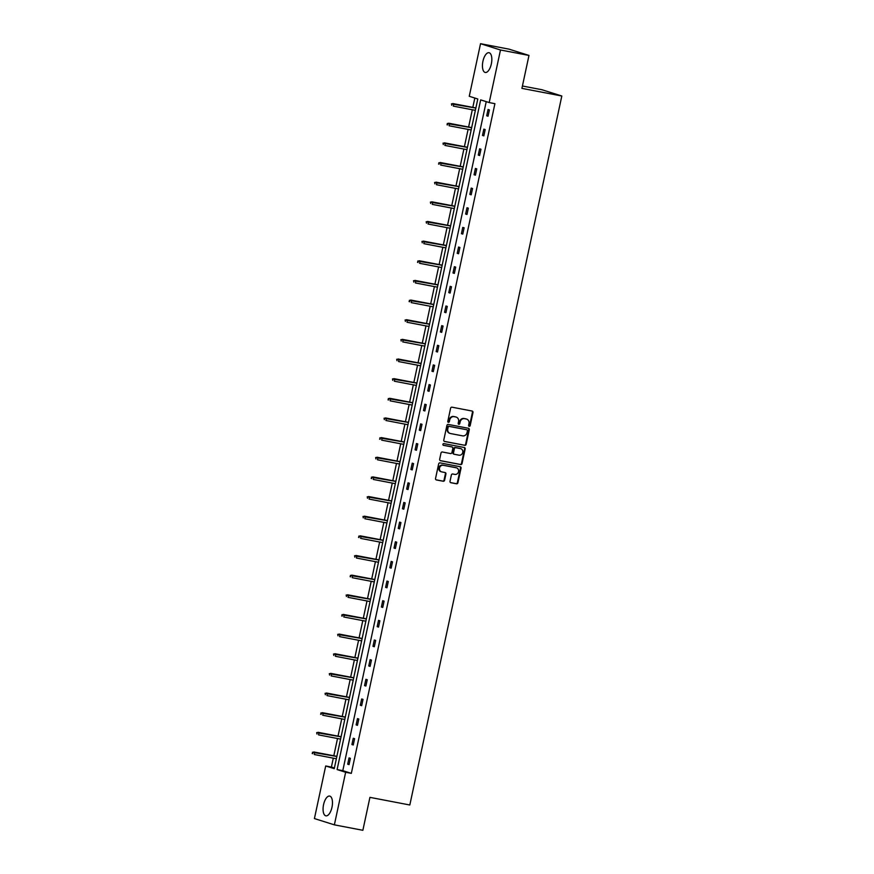 <?xml version="1.0" encoding="UTF-8"?>
<svg xmlns="http://www.w3.org/2000/svg" width="874" height="874" viewBox="0 0 874 874"><rect width="100%" height="100%" fill="white"/><g stroke="black" fill="none" stroke-linecap="round" stroke-linejoin="round"><path stroke-width="1.31" d="M469.196 426.337A0.885 0.798 107.5 0 0 470.168 425.627L472.987 412.495A1.267 1.136 107.5 0 0 472.124 411.042L451.989 407.186A1.267 1.136 107.5 0 0 450.602 408.213L447.794 421.344A0.885 0.798 107.5 0 0 449.356 421.65L449.717 419.946A4.053 3.638 107.5 0 1 454.152 416.679L455.824 416.996A4.053 3.638 107.5 0 1 458.555 421.639L458.195 423.333A0.885 0.798 107.5 0 0 459.757 423.639L460.128 421.934A4.053 3.638 107.5 0 1 464.553 418.668L466.235 418.985A4.053 3.638 107.5 0 1 468.967 423.628L468.595 425.332A0.885 0.798 107.5 0 0 469.196 426.337M468.868 426.184A0.885 0.798 107.5 0 0 469.622 425.452L472.441 412.32A1.267 1.136 107.5 0 0 471.927 410.998M448.056 422.197A0.885 0.798 107.5 0 0 448.821 421.476L449.181 419.771L449.717 419.946M458.457 424.196A0.885 0.798 107.5 0 0 459.221 423.464L459.582 421.771L460.128 421.934M323.566 804.637A10.062 4.381 100.8 0 1 329.662 796.083A10.062 4.381 100.8 0 1 331.978 807.292A10.062 4.381 100.8 0 1 325.882 815.846A10.062 4.381 100.8 0 1 323.566 804.637M482.929 61.267A10.062 4.381 100.8 0 1 489.025 52.713A10.062 4.381 100.8 0 1 491.341 63.911A10.062 4.381 100.8 0 1 485.245 72.466A10.062 4.381 100.8 0 1 482.929 61.267M450.023 481.268A1.267 1.136 107.5 0 0 450.886 482.721L456.534 483.792A1.267 1.136 107.5 0 0 457.91 482.776L461.046 468.191A1.267 1.136 107.5 0 0 460.194 466.738L440.048 462.881A1.267 1.136 107.5 0 0 438.661 463.908L435.536 478.493A1.267 1.136 107.5 0 0 436.388 479.946L443.216 481.246A1.267 1.136 107.5 0 0 444.604 480.23L445.937 473.981A1.267 1.136 107.5 0 0 445.084 472.539L441.698 471.884A3.387 3.048 107.5 0 1 443.118 465.274L456.381 467.808A3.387 3.048 107.5 0 0 455.835 467.634L456.381 467.808A3.387 3.048 107.5 0 1 454.961 474.418L452.754 474.003A1.267 1.136 107.5 0 0 451.366 475.019L450.023 481.268M480.536 43.7L509.029 49.152L528.978 55.433L521.92 88.372L561.818 96.009L409.819 804.998L369.931 797.361L362.863 830.3L334.371 824.848L314.422 818.567L325.696 765.974L334.239 768.672L477.805 98.98L469.262 96.282L480.536 43.7L500.485 49.993L489.211 102.575L480.667 99.876L337.102 769.568L345.645 772.266L334.371 824.848M528.978 55.433L500.485 49.993M486.228 101.635L342.794 770.66L351.337 773.359L494.913 103.667L489.211 102.575M351.337 773.359L345.645 772.266M464.771 445.347A1.267 1.136 107.5 0 0 466.159 444.331L469.283 429.735A1.267 1.136 107.5 0 0 468.431 428.282L448.296 424.436A1.267 1.136 107.5 0 0 446.909 425.452L443.784 440.048A1.267 1.136 107.5 0 0 444.637 441.501L464.236 445.183A1.267 1.136 107.5 0 0 465.623 444.156L468.748 429.571A1.267 1.136 107.5 0 0 468.235 428.249M465.165 448.963L462.04 463.548A1.267 1.136 107.5 0 1 460.653 464.575L440.518 460.718A1.267 1.136 107.5 0 1 439.655 459.276L440.999 453.027A1.267 1.136 107.5 0 1 442.386 452L450.547 453.562A1.267 1.136 107.5 0 0 451.934 452.546L452.819 448.406A1.267 1.136 107.5 0 0 451.967 446.953L443.468 445.325A0.885 0.798 107.5 0 1 443.839 443.599L464.312 447.51A1.267 1.136 107.5 0 1 465.165 448.963L464.629 448.788L461.494 463.384L462.04 463.548M561.818 96.009L541.869 89.716L522.433 86.002M474.822 98.041L472.823 107.371M472.31 109.753L468.606 127.025M468.093 129.407L464.4 146.668M463.886 149.05L460.183 166.322M459.669 168.704L455.977 185.965M455.463 188.347L451.76 205.619M451.246 208.001L447.543 225.263M447.04 227.644L443.337 244.917M442.823 247.298L439.119 264.56M438.606 266.941L434.913 284.214M434.4 286.596L430.696 303.857M430.183 306.239L426.49 323.511M425.977 325.893L422.273 343.154M421.76 345.536L418.056 362.808M417.553 365.19L413.85 382.451M413.336 384.833L409.633 402.106M409.13 404.487L405.427 421.749M404.913 424.13L401.21 441.403M400.696 443.784L397.004 461.046M396.49 463.428L392.787 480.7M392.273 483.082L388.569 500.343M388.067 502.725L384.363 519.997M383.85 522.379L380.146 539.64M379.644 542.022L375.94 559.294M375.427 561.676L371.723 578.938M371.21 581.319L367.517 598.592M367.004 600.973L363.3 618.235M362.786 620.616L359.083 637.889M358.58 640.271L354.877 657.532M354.363 659.914L350.66 677.186M350.157 679.568L346.454 696.829M345.94 699.211L342.237 716.483M341.723 718.865L338.03 736.126M337.517 738.508L333.813 755.781M333.3 758.162L331.399 767.066L334.381 768.006M331.399 767.066L325.696 765.974M342.794 770.66L337.102 769.568M347.688 764.204L349.043 757.911L350.387 758.326L349.043 764.63L347.688 764.204L349.076 764.466M351.905 744.55L353.26 738.257L354.604 738.683L353.249 744.976L351.905 744.55L353.282 744.823M356.122 724.907L357.466 718.614L358.81 719.029L357.466 725.333L356.122 724.907L357.499 725.169M360.328 705.252L361.683 698.96L363.027 699.386L361.672 705.679L360.328 705.252L361.716 705.526M364.545 685.609L365.889 679.317L367.244 679.732L365.889 686.035L364.545 685.609L365.922 685.871M368.752 665.955L370.106 659.662L371.45 660.089L370.106 666.381L368.752 665.955L370.139 666.228M372.969 646.312L374.312 640.019L375.667 640.434L374.312 646.738L372.969 646.312L374.345 646.574M377.175 626.658L378.529 620.365L379.873 620.791L378.529 627.084L377.175 626.658L378.562 626.931M381.392 607.015L382.736 600.722L384.09 601.137L382.736 607.441L381.392 607.015L382.768 607.277M385.598 587.361L386.953 581.068L388.296 581.494L386.953 587.787L385.598 587.361L386.985 587.634M389.815 567.718L391.17 561.425L392.513 561.84L391.159 568.144L389.815 567.718L391.202 567.98M394.032 548.064L395.376 541.771L396.73 542.197L395.376 548.49L394.032 548.064L395.409 548.337M398.238 528.42L399.593 522.128L400.937 522.543L399.593 528.846L398.238 528.42L399.626 528.683M402.455 508.766L403.799 502.474L405.154 502.9L403.799 509.192L402.455 508.766L403.832 509.039M406.661 489.123L408.016 482.83L409.36 483.246L408.016 489.549L406.661 489.123L408.049 489.385M410.878 469.469L412.222 463.176L413.577 463.602L412.222 469.895L410.878 469.469L412.255 469.742M415.084 449.826L416.439 443.522L417.783 443.948L416.439 450.252L415.084 449.826L416.472 450.088M419.302 430.172L420.656 423.879L422 424.305L420.645 430.598L419.302 430.172L420.689 430.445M423.519 410.529L424.862 404.225L426.217 404.651L424.862 410.955L423.519 410.529L424.895 410.791M427.725 390.875L429.079 384.582L430.423 385.008L429.068 391.301L427.725 390.875L429.112 391.148M431.942 371.232L433.286 364.928L434.64 365.354L433.286 371.658L431.942 371.232L433.318 371.494M436.148 351.577L437.503 345.285L438.846 345.711L437.503 352.003L436.148 351.577L437.535 351.851M440.365 331.934L441.709 325.631L443.063 326.057L441.709 332.36L440.365 331.934L441.741 332.196M444.571 312.28L445.926 305.987L447.269 306.413L445.926 312.706L444.571 312.28L445.959 312.553M448.788 292.637L450.143 286.333L451.487 286.759L450.132 293.063L448.788 292.637L450.165 292.899M453.005 272.983L454.349 266.69L455.693 267.116L454.349 273.409L453.005 272.983L454.382 273.256M457.211 253.34L458.566 247.036L459.91 247.462L458.555 253.766L457.211 253.34L458.599 253.602M461.428 233.686L462.772 227.393L464.127 227.819L462.772 234.112L461.428 233.686L462.805 233.959M465.634 214.043L466.989 207.739L468.333 208.165L466.989 214.469L465.634 214.043L467.022 214.305M469.851 194.389L471.195 188.096L472.55 188.522L471.195 194.815L469.851 194.389L471.228 194.662M474.058 174.745L475.412 168.442L476.756 168.868L475.412 175.171L474.058 174.745L475.445 175.008M478.275 155.091L479.618 148.798L480.973 149.225L479.618 155.517L478.275 155.091L479.651 155.364M482.481 135.448L483.835 129.144L485.179 129.571L483.835 135.874L482.481 135.448L483.868 135.71M486.698 115.794L488.053 109.501L489.396 109.927L488.042 116.22L486.698 115.794L488.085 116.067M466.334 419.007A4.053 3.638 107.5 0 0 465.689 418.821L466.235 418.985M459.582 421.771A4.053 3.638 107.5 0 1 464.018 418.493L465.689 418.821M455.922 417.018A4.053 3.638 107.5 0 0 455.288 416.822L455.824 416.996M449.181 419.771A4.053 3.638 107.5 0 1 453.606 416.505L455.288 416.822M444.298 441.359L464.236 445.183M467.426 430.795A0.885 0.798 107.5 0 0 466.825 429.779L449.149 426.403A0.885 0.798 107.5 0 0 448.187 427.113L447.794 428.905A4.053 3.638 107.5 0 0 450.536 433.548L462.619 435.864A4.053 3.638 107.5 0 0 467.044 432.586L467.426 430.795M449.892 433.362A4.053 3.638 107.5 0 1 447.259 428.741L447.641 426.949A0.885 0.798 107.5 0 1 448.613 426.228L466.29 429.615M440.168 460.587L460.117 464.4A1.267 1.136 107.5 0 0 461.494 463.384M451.65 446.854A1.267 1.136 107.5 0 0 451.432 446.778L443.184 445.205M459.025 455.19A3.387 3.048 107.5 0 0 460.445 448.57L455.769 447.685A1.267 1.136 107.5 0 0 454.393 448.701L453.497 452.841A1.267 1.136 107.5 0 0 454.349 454.294L459.025 455.19M460.478 448.581A3.387 3.048 107.5 0 0 459.899 448.406L460.445 448.57M454.13 454.218L453.814 454.119A1.267 1.136 107.5 0 1 452.961 452.677L453.846 448.537A1.267 1.136 107.5 0 1 455.234 447.51L459.899 448.406M464.629 448.788A1.267 1.136 107.5 0 0 464.116 447.477M441.13 471.709A3.387 3.048 107.5 0 1 442.583 465.099L455.835 467.634M436.05 479.815L442.681 481.082A1.267 1.136 107.5 0 0 444.058 480.055L445.401 473.817A1.267 1.136 107.5 0 0 444.888 472.495M450.536 482.579L455.988 483.628A1.267 1.136 107.5 0 0 457.375 482.601L460.5 468.016A1.267 1.136 107.5 0 0 459.997 466.694M451.465 103.842L451.727 105.273L451.465 103.842L453.803 103.853L453.322 106.125L475.369 110.343M452 104.006L475.86 108.07M452.83 103.547L475.882 107.961M447.248 123.485L447.521 124.916L447.248 123.485L449.597 123.507L449.105 125.769L471.162 129.986M447.521 124.916L446.975 124.753M447.783 123.66L471.643 127.724M448.624 123.201L471.676 127.604M443.042 143.139L443.304 144.571L443.042 143.139L445.379 143.15L444.899 145.423L466.945 149.64M443.577 143.303L467.437 147.367M444.407 142.844L467.459 147.258M438.824 162.782L439.098 164.214L438.824 162.782L441.173 162.804L440.682 165.066L462.739 169.283M439.098 164.214L438.551 164.05M439.36 162.957L463.22 167.021M440.201 162.498L463.253 166.901M434.607 182.437L434.881 183.868L434.607 182.437L436.956 182.447L436.476 184.72L458.522 188.937M435.154 182.6L459.014 186.665M435.984 182.142L459.036 186.555M430.401 202.08L430.663 203.511L430.401 202.08L432.739 202.102L432.259 204.363L454.316 208.58M430.937 202.255L454.797 206.319M431.778 201.796L454.819 206.198M426.184 221.734L426.457 223.165L426.184 221.734L428.533 221.745L428.042 224.017L450.099 228.234M426.731 221.898L450.591 225.962M427.561 221.439L450.613 225.853M421.978 241.377L422.24 242.808L421.978 241.377L424.316 241.399L423.835 243.66L445.893 247.877M422.513 241.552L446.374 245.616M423.344 241.093L446.396 245.496M417.761 261.031L418.034 262.462L417.761 261.031L420.11 261.042L419.618 263.314L441.676 267.531M418.034 262.462L417.488 262.287M418.296 261.195L442.157 265.259M419.138 260.736L442.189 265.15M413.555 280.674L413.817 282.105L413.555 280.674L415.893 280.696L415.412 282.957L437.459 287.175M414.09 280.849L437.95 284.913M414.921 280.39L437.972 284.793M409.338 300.328L409.611 301.759L409.338 300.328L411.687 300.339L411.195 302.612L433.253 306.829M409.611 301.759L409.065 301.585M409.873 300.492L433.733 304.556M410.714 300.033L433.766 304.447M405.121 319.971L405.394 321.403L405.121 319.971L407.47 319.993L406.989 322.255L429.036 326.472M405.667 320.146L429.527 324.21M406.497 319.687L429.549 324.09M400.915 339.625L401.177 341.057L400.915 339.625L403.253 339.636L402.772 341.909L424.83 346.126M401.45 339.789L425.31 343.853M402.291 339.331L425.332 343.744M396.698 359.269L396.971 360.7L396.698 359.269L399.047 359.29L398.555 361.552L420.613 365.769M397.244 359.443L421.104 363.508M398.074 358.985L421.126 363.387M392.492 378.923L392.754 380.354L392.492 378.923L394.829 378.934L394.349 381.206L416.406 385.423M393.027 379.087L416.887 383.151M393.868 378.628L416.909 383.041M388.274 398.566L388.548 399.997L388.274 398.566L390.623 398.588L390.132 400.849L412.189 405.066M388.548 399.997L388.001 399.833M388.821 398.741L412.67 402.805M389.651 398.282L412.703 402.685M384.068 418.22L384.331 419.651L384.068 418.22L386.406 418.231L385.926 420.503L407.972 424.72M384.604 418.384L408.464 422.448M385.434 417.925L408.486 422.339M379.851 437.863L380.124 439.294L379.851 437.863L382.2 437.885L381.709 440.146L403.766 444.363M380.124 439.294L379.578 439.13M380.387 438.038L404.247 442.102M381.228 437.579L404.28 441.982M375.634 457.517L375.907 458.948L375.634 457.517L377.983 457.528L377.502 459.8L399.549 464.018M376.181 457.681L400.041 461.745M377.011 457.222L400.063 461.636M371.428 477.16L371.701 478.591L371.428 477.16L373.777 477.182L373.285 479.444L395.343 483.661M371.701 478.591L371.155 478.428M371.963 477.335L395.824 481.399M372.805 476.876L395.846 481.279M367.211 496.814L367.484 498.246L367.211 496.814L369.56 496.825L369.068 499.098L391.126 503.315M367.757 496.978L391.618 501.042M368.588 496.519L391.639 500.933M363.005 516.458L363.267 517.889L363.005 516.458L365.343 516.479L364.862 518.741L386.92 522.958M363.54 516.632L387.401 520.696M364.382 516.173L387.422 520.576M358.788 536.112L359.061 537.543L358.788 536.112L361.137 536.123L360.645 538.395L382.703 542.612M359.061 537.543L358.515 537.368M359.334 536.275L383.194 540.34M360.164 535.817L383.216 540.23M354.582 555.755L354.844 557.186L354.582 555.755L356.92 555.777L356.439 558.038L378.486 562.255M355.117 555.93L378.977 559.994M355.947 555.471L378.999 559.873M350.365 575.409L350.638 576.84L350.365 575.409L352.714 575.42L352.222 577.692L374.28 581.909M350.638 576.84L350.092 576.665M350.9 575.573L374.76 579.637M351.741 575.114L374.793 579.528M346.159 595.052L346.421 596.483L346.159 595.052L348.497 595.074L348.016 597.335L370.063 601.552M346.694 595.227L370.554 599.291M347.524 594.768L370.576 599.171M341.942 614.706L342.215 616.137L341.942 614.706L344.29 614.717L343.799 616.989L365.856 621.206M342.215 616.137L341.668 615.962M342.477 614.87L366.337 618.934M343.318 614.411L366.37 618.825M337.725 634.349L337.998 635.78L337.725 634.349L340.073 634.371L339.582 636.633L361.639 640.85M338.271 634.524L362.131 638.588M339.101 634.065L362.153 638.468M333.518 654.003L333.781 655.434L333.518 654.003L335.856 654.014L335.376 656.287L357.433 660.504M334.054 654.167L357.914 658.231M334.895 653.708L357.936 658.122M329.301 673.646L329.574 675.078L329.301 673.646L331.65 673.668L331.159 675.93L353.216 680.158M329.848 673.821L353.708 677.885M330.678 673.362L353.73 677.765M325.095 693.301L325.357 694.732L325.095 693.301L327.433 693.311L326.952 695.584L349.01 699.801M325.631 693.464L349.491 697.528M326.461 693.006L349.513 697.419M320.878 712.944L321.151 714.375L320.878 712.944L323.227 712.966L322.735 715.227L344.793 719.455M321.151 714.375L320.605 714.211M321.413 713.118L345.274 717.183M322.255 712.66L345.306 717.062M316.672 732.598L316.934 734.029L316.672 732.598L319.01 732.609L318.529 734.881L340.576 739.098M317.207 732.762L341.068 736.826M318.038 732.303L341.089 736.716M312.455 752.241L312.728 753.672L312.455 752.241L314.804 752.263L314.312 754.524L336.37 758.752M312.728 753.672L312.182 753.508M312.99 752.416L336.851 756.48M313.832 751.957L336.883 756.36M469.622 425.452L470.168 425.627M453.606 416.505L454.152 416.679M472.441 412.32L472.987 412.495M447.641 426.949L448.187 427.113M453.846 448.537L454.393 448.701M444.058 480.055L444.604 480.23M460.5 468.016L461.046 468.191M455.988 483.628L456.534 483.792M466.061 418.908L466.607 419.083M466.366 429.637L466.913 429.8M449.618 433.286L450.165 433.46M451.541 446.811L452.087 446.985"/></g></svg>
